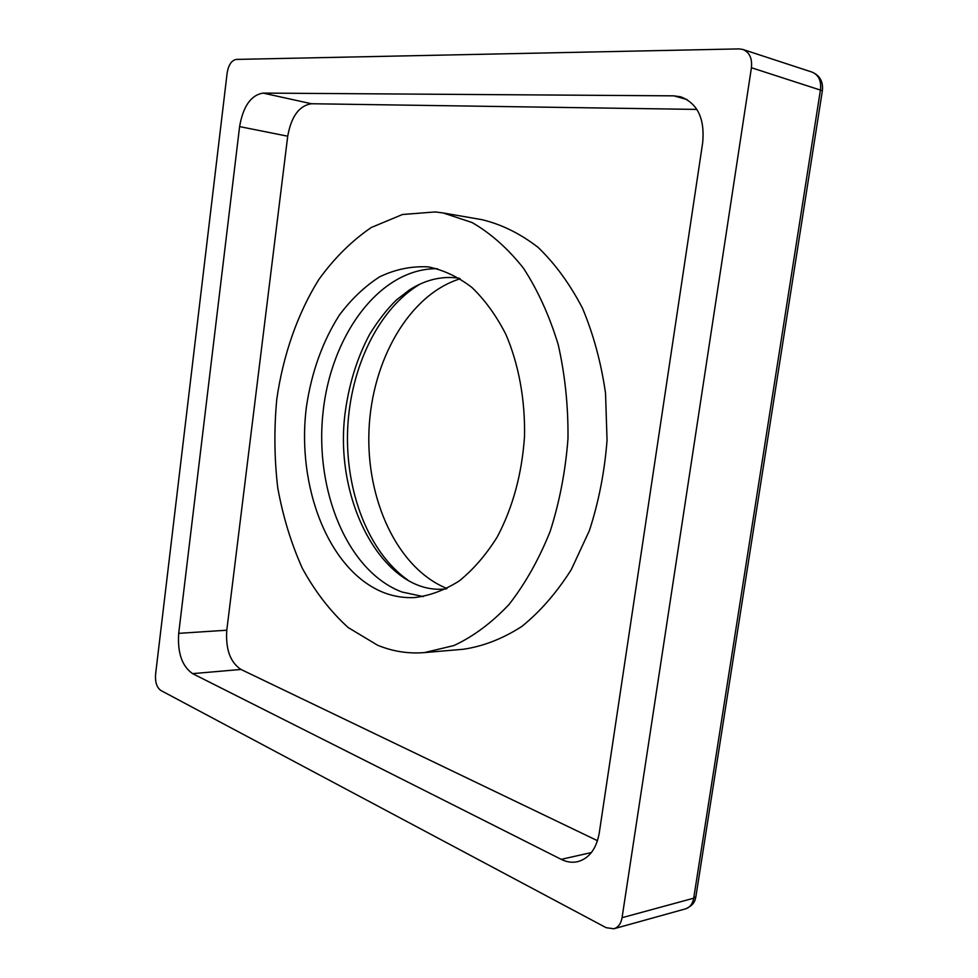<?xml version="1.0" encoding="UTF-8"?>
<svg xmlns="http://www.w3.org/2000/svg" width="978" height="978" viewBox="0 0 978 978"><rect width="100%" height="100%" fill="white"/><g stroke="black" fill="none" stroke-linecap="round" stroke-linejoin="round"><path stroke-width="1.47" d="M423.303 596.58L401.982 592.008C347.508 571.482 314.635 490.699 322.972 413.046C330.784 335.332 379.684 268.045 437.325 268.693M407.826 580.052C368.193 552.093 345.063 490.785 347.655 429.097C350.344 367.422 378.62 308.302 420.491 283.84M460.21 278.767C409.122 294.586 371.897 360.307 368.999 430.014C365.931 499.709 397.41 568.377 446.97 588.499M236.26 59.413C231.59 60.33 228.559 64.817 227.153 72.898L155.551 674.563C155.062 682.228 156.835 687.534 160.857 690.48L606.164 927.694L613.891 928.77C618.267 927.352 620.993 923.66 622.057 917.694L751.422 67.726C752.351 58.362 749.503 52.262 742.852 49.45L739.062 48.9L236.26 59.413M702.705 142.531L599.233 833.122C596.36 848.941 589.159 858.464 577.643 861.691C572.203 862.877 566.714 862.095 561.189 859.344L192.605 673.634C182.042 666.275 177.409 652.839 178.693 633.353L239.598 126.602C243.131 106.284 250.967 95.11 263.106 93.093L673.842 95.844L680.7 96.81C697.534 103.289 704.857 118.534 702.705 142.531M597.497 840.713L240.979 669.453L192.605 673.634M696.898 109.414L311.469 103.741C299.182 105.612 291.261 116.431 287.715 136.211L226.786 630.211C225.515 649.233 230.246 662.314 240.979 669.453M424.415 652.595L463.462 649.245C483.328 646.287 502.753 638.707 521.751 626.507C540.113 611.678 556.616 592.741 571.262 569.673L589.367 530.663C598.732 501.91 604.624 471.751 607.045 440.198L605.541 393.315C601.14 362.655 593.438 334.268 582.448 308.131C569.832 283.901 555.003 263.62 537.973 247.275C520.088 233.51 501.372 224.292 481.836 219.647L443.217 212.972L471.971 222.495C490.65 233.216 507.814 248.449 523.462 268.192C537.851 290.319 549.428 315.784 558.193 344.574C565.039 374.745 568.304 406.066 567.986 438.523C565.529 470.895 559.599 501.812 550.198 531.298C539.012 559.233 525.308 583.609 509.073 604.428C491.8 622.766 473.401 636.482 453.878 645.566L424.415 652.595C408.156 653.891 392.52 651.409 377.508 645.174L348.229 627.595C330.442 611.47 315.148 591.714 302.349 568.328C291.151 543.377 282.948 516.531 277.74 487.777C274.305 458.437 273.987 428.902 276.786 399.171C283.155 355.026 297.495 313.742 318.828 279.525C334.244 258.18 351.725 240.845 371.285 227.495L402.471 214.5L435.296 211.933L443.217 212.972M427.961 266.86L428.682 266.957C443.706 270.099 458.083 276.896 471.812 287.373C484.856 299.879 496.201 315.503 505.822 334.256C518.719 364.207 525.296 399.855 524.501 436.665C521.91 474.147 512.79 507.619 497.154 537.105C485.956 554.966 473.328 569.563 459.257 580.92C444.684 590.174 429.782 595.724 414.55 597.57C404.22 598.071 394.207 596.519 384.476 592.876C328.791 571.592 296.077 486.579 306.456 406.616C311.591 372.056 322.544 341.591 339.293 315.222C351.249 299.219 364.708 286.42 379.672 276.811C395.271 269.341 411.371 266.028 427.961 266.86M822.364 90.709L751.422 67.726M695.933 896.398L822.376 90.636C823.329 81.663 819.87 75.477 811.997 72.091C818.574 74.841 821.41 80.673 820.493 89.56L693.708 898.195L622.057 917.694M685.602 908.843C695.285 904.454 695.052 899.564 695.908 896.557L693.708 898.195C692.656 903.892 689.955 907.437 685.602 908.843L613.891 928.77M591.397 852.559L561.189 859.344M226.786 630.211L178.693 633.353M287.715 136.211L239.598 126.602M311.469 103.741L263.106 93.093M687.021 99.536L673.842 95.844M811.997 72.091L742.852 49.45M459.428 278.278L457.582 277.996C441.188 275.979 425.161 279.928 409.513 289.867L396.677 299.769C387.386 308.669 378.376 320.209 369.623 334.354C357.728 356.652 349.757 381.506 345.699 408.902C331.786 499.954 383.767 594.71 444.281 589.037L446.139 588.915"/></g></svg>
